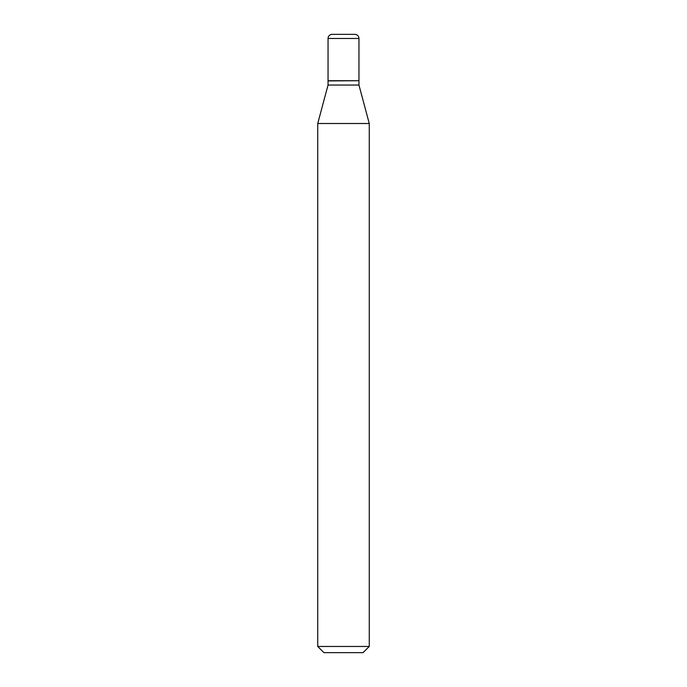 <?xml version="1.0" encoding="UTF-8"?>
<svg xmlns="http://www.w3.org/2000/svg" width="687" height="687" viewBox="0 0 687 687"><rect width="100%" height="100%" fill="white"/><g stroke="black" fill="none" stroke-linecap="round" stroke-linejoin="round"><path stroke-width="1.03" d="M358.957 38.472A4.122 4.122 0 0 0 354.835 34.35L332.165 34.35A4.122 4.122 0 0 0 328.043 38.472L328.043 80.722L358.957 80.722L358.957 38.472L328.043 38.472M358.751 80.722L328.043 80.929L328.043 85.051L317.738 123.505L317.738 646.467L369.262 646.467L363.079 652.65L323.921 652.65L317.738 646.467M358.957 80.929L358.957 85.051L328.043 85.051M358.957 85.051L369.262 123.505L317.738 123.505M369.262 123.505L369.262 646.467"/></g></svg>
